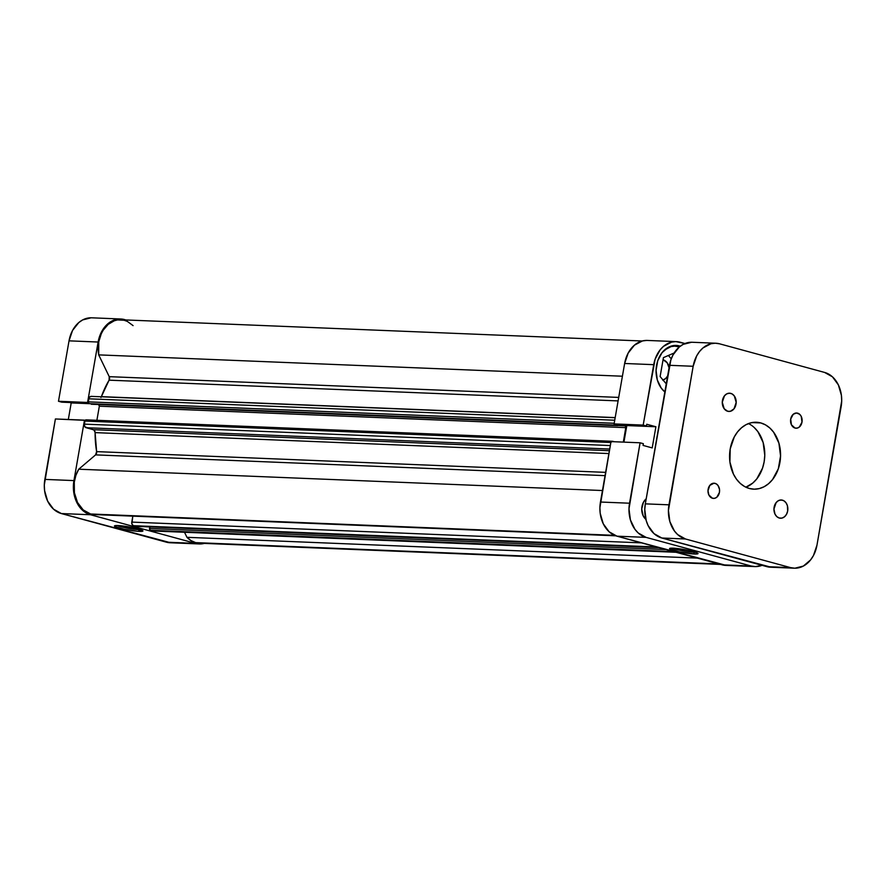 <?xml version="1.0" encoding="UTF-8"?>
<svg xmlns="http://www.w3.org/2000/svg" width="886" height="886" viewBox="0 0 886 886"><rect width="100%" height="100%" fill="white"/><g stroke="black" fill="none" stroke-linecap="round" stroke-linejoin="round"><path stroke-width="1.33" d="M117.207 525.531A12.936 1.44 -170.1 0 0 138.559 529.595L139.423 531.401A14.453 1.617 9.9 0 1 122.822 528.953A14.453 1.617 9.9 0 1 114.571 525.819A14.453 1.617 9.9 0 1 117.96 525.553L133.243 527.702L142.912 530.814L137.396 531.268L124.151 529.241L114.947 526.528L115.191 525.62L117.96 525.553A14.453 1.617 9.9 0 1 133.066 527.668A14.453 1.617 9.9 0 1 142.879 530.769A14.453 1.617 9.9 0 1 139.423 531.401L138.559 529.595A12.936 1.44 9.9 0 1 117.207 525.531M138.659 529.02L138.559 529.595L138.659 529.02M199.284 543.949A28.917 22.017 -87.7 0 1 195.518 543.373L166.435 542.188L195.518 543.373L90.461 514.744L61.378 513.559L166.435 542.188A28.917 22.017 92.3 0 0 170.201 542.764L199.284 543.949A28.917 22.017 -87.7 0 0 204.323 543.395L199.804 543.971L195.518 543.373L90.461 514.744L82.619 510.347L76.728 502.318L73.682 491.863L73.937 480.589L44.854 479.404L55.397 418.967L84.48 420.152L73.937 480.589L84.48 420.152L85.211 420.352L55.397 418.967L44.3 485.03L44.599 490.678L47.645 501.133L53.537 509.162L61.378 513.559L170.721 542.786M125.956 319.968L124.527 319.569L125.956 319.968M88.301 402.654L87.57 402.454L98.124 342.029L101.646 331.641L104.482 327.288L111.769 321.097L120.241 318.971L124.527 319.569A28.917 22.017 -87.7 0 0 120.762 318.993A28.917 22.017 -87.7 0 0 98.124 342.029L87.57 402.454L58.487 401.269L61.765 402.166L88.578 403.263L61.765 402.166L58.487 401.269L69.03 340.844L58.487 401.269L88.301 402.654M91.158 317.786L82.675 319.912L78.81 322.548L72.552 330.456L69.03 340.844L98.124 342.029L69.03 340.844A28.917 22.017 92.3 0 1 91.679 317.808L120.762 318.993M69.573 402.488L71.212 402.931L68.322 419.499L71.212 402.931L89.187 403.662L69.573 402.488M61.378 513.559L90.461 514.744A28.917 22.017 -87.7 0 1 73.937 480.589L44.854 479.404A28.917 22.017 92.3 0 0 61.378 513.559M140.497 529.595A12.936 1.44 9.9 0 1 138.559 529.595A12.936 1.44 -170.1 0 0 140.497 529.595M664.877 391.789A24.354 18.54 -87.7 0 1 662.839 390.039L664.877 391.789M664.467 350.048A24.354 18.54 -87.7 0 1 675.187 346.149A24.354 18.54 -87.7 0 1 678.355 346.636A24.354 18.54 -87.7 0 1 679.352 346.947L674.755 346.138L671.123 346.57L664.356 350.136M679.473 345.939A25.107 19.115 -87.7 0 1 680.304 346.182L675.752 345.418L668.398 347.257L662.075 352.639L657.744 360.735L656.072 370.326L657.301 379.95L661.266 388.134L664.854 391.933A25.107 19.115 -87.7 0 1 656.98 363.349A25.107 19.115 -87.7 0 1 676.206 345.429A25.107 19.115 -87.7 0 1 679.473 345.939L672.906 345.662L679.473 345.939M693.672 552.211A12.936 1.44 -170.1 0 0 695.61 552.211A12.936 1.44 9.9 0 1 693.672 552.211L693.771 551.635L693.672 552.211A12.936 1.44 9.9 0 1 672.319 548.146A12.936 1.44 -170.1 0 0 693.672 552.211L694.535 554.016L693.672 552.211M673.072 548.168A14.453 1.617 9.9 0 1 688.178 550.284A14.453 1.617 9.9 0 1 697.991 553.385A14.453 1.617 9.9 0 1 694.535 554.016L679.252 551.856L669.594 548.744L675.11 548.29L688.356 550.317L697.559 553.03L697.304 553.938L694.535 554.016A14.453 1.617 9.9 0 1 677.934 551.568A14.453 1.617 9.9 0 1 669.683 548.434A14.453 1.617 9.9 0 1 673.072 548.168M669.152 368.011L667.125 362.695L663.049 359.794A10.344 7.874 -87.7 0 1 663.149 359.827L663.149 359.827A10.344 7.874 -87.7 0 1 669.096 367.601M667.612 376.107A10.344 7.874 -87.7 0 1 663.027 380.016M614.087 423.907L643.181 425.092L653.724 364.667L624.63 363.481L614.087 423.907L617.365 424.804L646.448 425.989L643.181 425.092L655.097 359.251L660.081 349.926L663.503 346.36L671.533 342.129L675.841 341.608L684.967 343.524L680.127 342.206A28.917 22.017 -87.7 0 0 676.361 341.619L647.278 340.434A28.917 22.017 92.3 0 0 624.63 363.481L614.087 423.907L643.181 425.092L646.448 425.989L646.758 424.261L646.448 425.989L617.365 424.804L614.087 423.907M646.758 340.423L642.45 340.944L634.42 345.175L628.163 353.093L624.63 363.481L653.724 364.667A28.917 22.017 -87.7 0 1 676.361 341.619M625.173 425.114L626.812 425.568L623.921 442.136L626.812 425.568L625.173 425.114M754.883 566.586L725.8 565.401A28.917 22.017 92.3 0 1 722.035 564.825L751.129 566.01L646.06 537.37L616.977 536.185L722.035 564.825L751.129 566.01A28.917 22.017 -87.7 0 0 754.883 566.586A28.917 22.017 -87.7 0 0 762.06 565.323L755.404 566.597L751.129 566.01L646.06 537.37L638.23 532.984L634.974 529.352L630.411 519.927L628.994 508.852L640.091 442.79L610.997 441.605L599.9 507.667L600.199 513.315L603.244 523.759L609.136 531.799L616.977 536.185L726.321 565.412M640.091 442.79L643.358 443.687L643.059 445.414L652.207 447.906L655.906 426.753L646.758 424.261L655.906 426.753L626.812 425.568L655.906 426.753L652.207 447.906L643.059 445.414L643.358 443.687L640.091 442.79L610.997 441.605L600.453 502.03L629.536 503.215L640.091 442.79M646.204 498.807L643.446 502.229L641.73 508.974L643.147 515.752L645.85 519.34A12.171 9.27 -87.7 0 1 646.204 498.807M629.536 503.215L600.453 502.03A28.917 22.017 92.3 0 0 616.977 536.185L646.06 537.37A28.917 22.017 -87.7 0 1 629.536 503.215M671.245 358.852L668.409 355.474L671.245 358.852M667.8 375.764L665.563 378.599L662.684 380.116M674.135 353.005L663.426 357.623L660.125 376.55L666.261 383.871L660.125 376.55L663.426 357.623L674.135 353.005M198.331 543.118L718.801 563.939L195.651 542.62A28.153 21.43 92.3 0 0 199.317 543.196L720.606 564.426M94.293 514.567L614.574 535.343L90.593 513.991A28.153 21.43 92.3 0 0 94.259 514.567L615.759 535.808M96.618 451.616L605.636 472.36L96.618 451.616L95.112 432.623A85.222 64.877 92.3 0 0 96.618 451.616L95.588 454.883L605.06 475.638L95.588 454.883A3.046 2.315 92.3 0 0 96.618 451.616M608.915 453.554L95.112 432.623L94.027 430.053L84.956 426.875L84.325 424.715L84.912 421.071L86.307 419.886A1.517 1.163 92.3 0 0 84.912 421.071L84.38 424.128L610.31 445.547L84.38 424.128A3.046 2.315 92.3 0 0 86.119 427.716L93.307 429.677L609.413 450.708L93.307 429.677A3.046 2.315 92.3 0 1 95.112 432.623L608.915 453.554M101.381 396.651L615.194 417.594L101.381 396.651L109.089 380.172A85.222 64.877 92.3 0 0 101.381 396.651L100.938 397.504M642.228 340.999L120.729 319.746A28.153 21.43 92.3 0 0 98.7 354.876L109.233 376.661L618.716 397.415L109.233 376.661A3.046 2.315 92.3 0 1 109.089 380.172L618.107 400.904L109.089 380.172L109.233 376.661L98.7 354.876L98.734 341.907L101.259 333.8L103.197 330.201L108.203 324.365L114.294 320.765L117.572 319.924L124.184 320.267L127.362 321.43L133.088 325.627M611.617 441.97L612.37 441.339L614.297 441.737L612.824 441.339A1.517 1.163 -87.7 0 0 612.625 441.306L86.108 419.853M623.334 442.114L625.87 427.052L624.995 425.845L621.806 424.981L624.995 425.845A1.517 1.163 -87.7 0 1 625.859 427.65L623.334 442.114M614.806 424.106A1.517 1.163 -87.7 0 0 615.659 425.103L89.143 403.651L617.808 425.69L91.291 404.237L617.808 425.69L617.952 424.826L617.808 425.69L615.659 425.103L614.773 423.896M136.289 526.328L133.088 525.52L131.87 523.859L132.822 516.139L131.781 522.098A3.046 2.315 92.3 0 0 133.52 525.697L656.67 547.005L135.835 526.328A1.517 1.163 92.3 0 0 136.234 526.339M97.87 514.312L95.433 514.567M90.593 513.991L83.184 509.915L77.525 502.495L74.402 492.782L74.28 482.161L75.897 475.328L78.743 469.203L95.588 454.883L78.743 469.203A28.153 21.43 92.3 0 0 90.593 513.991M98.778 404.537A1.517 1.163 92.3 0 1 99.343 406.198L625.859 427.65L99.343 406.198L96.884 420.296L99.343 406.198L98.479 404.404M89.143 403.651L88.257 402.443L88.943 398.224L89.829 396.873L91.579 396.43A3.046 2.315 92.3 0 0 91.192 396.374A3.046 2.315 92.3 0 0 88.799 398.8L614.729 420.219L88.799 398.8L88.268 401.856A1.517 1.163 92.3 0 0 89.143 403.651M195.651 542.62L191.066 540.626L186.957 537.315L184.509 532.264L186.957 537.315A28.153 21.43 92.3 0 0 195.651 542.62M153.178 530.991L150 530.061L149.812 526.915L149.535 528.499L665.951 549.541L149.535 528.499A1.517 1.163 92.3 0 0 150.41 530.293L675.874 552.244L152.724 530.924A3.046 2.315 92.3 0 0 153.123 530.991A3.046 2.315 92.3 0 0 153.522 530.958M98.7 354.876L622.415 376.218L98.7 354.876M602.458 490.534L78.743 469.203L602.458 490.534M697.426 558.114L186.957 537.315L697.426 558.114M617.83 425.557L624.995 425.845L617.83 425.557M614.197 423.275L88.268 401.856L614.197 423.275M609.701 449.047L86.119 427.716L609.701 449.047M610.842 442.502L84.912 421.071L610.842 442.502M612.425 441.328L86.307 419.886M611.861 441.638A1.517 1.163 -87.7 0 1 612.625 441.306M641.464 542.863L131.781 522.098L641.464 542.863M658.985 547.637L135.835 526.328L658.985 547.637M673.559 551.613L150.41 530.293L673.559 551.613M782.449 500.169A9.126 6.955 -87.7 0 1 787.776 510.17A9.126 6.955 -87.7 0 1 780.522 518.232A9.126 6.955 -87.7 0 1 779.337 518.044L782.05 518.066L784.586 516.726L786.558 514.234L787.676 510.956L787.399 505.673L785.96 502.694L783.745 500.701L781.098 499.981L778.429 500.645L776.125 502.606L773.943 509.04L774.995 514.124L776.856 516.66L779.337 518.044A9.126 6.955 -87.7 0 1 774.01 508.032A9.126 6.955 -87.7 0 1 781.264 499.981A9.126 6.955 -87.7 0 1 782.449 500.169L780.068 500.069L782.449 500.169M730.795 393.384A9.126 6.955 -87.7 0 1 736.122 403.396A9.126 6.955 -87.7 0 1 728.868 411.447A9.126 6.955 -87.7 0 1 727.672 411.259L730.385 411.292L734.007 408.823L736.188 402.388L734.295 395.92L732.091 393.916L729.444 393.196L726.764 393.86L724.471 395.82L722.278 402.255L724.172 408.734L727.672 411.259A9.126 6.955 -87.7 0 1 722.345 401.258A9.126 6.955 -87.7 0 1 729.61 393.196A9.126 6.955 -87.7 0 1 730.795 393.384L728.403 393.284L730.795 393.384M797.633 413.164A7.609 5.792 -87.7 0 1 802.074 421.503A7.609 5.792 -87.7 0 1 796.027 428.215A7.609 5.792 -87.7 0 1 795.041 428.06L797.3 428.082L799.416 426.963L801.985 422.146L801.254 416.431L799.704 414.316L796.514 412.998L793.258 414.249L790.689 419.067L791.419 424.793L795.041 428.06A7.609 5.792 -87.7 0 1 790.6 419.72A7.609 5.792 -87.7 0 1 796.647 413.009A7.609 5.792 -87.7 0 1 797.633 413.164L795.65 413.075L797.633 413.164M715.091 483.368A7.609 5.792 -87.7 0 1 719.532 491.708A7.609 5.792 -87.7 0 1 713.485 498.419A7.609 5.792 -87.7 0 1 712.488 498.264L714.747 498.286L716.863 497.179L719.443 492.361L719.51 489.393L718.014 485.484L716.165 483.811L713.961 483.213L709.819 485.395L707.992 490.766L708.878 494.997L712.488 498.264A7.609 5.792 -87.7 0 1 708.047 489.925A7.609 5.792 -87.7 0 1 714.105 483.213A7.609 5.792 -87.7 0 1 715.091 483.368L713.097 483.291L715.091 483.368M754.086 427.384L757.851 431.582L763.134 442.491L764.784 455.315L764.142 461.839L762.547 468.107L756.777 478.916L752.812 483.036L745.879 487.2A33.48 25.484 92.3 0 0 764.751 456.113A33.48 25.484 92.3 0 0 748.471 423.586L749.744 424.25M760.786 422.932A33.48 25.484 -87.7 0 1 780.322 459.635A33.48 25.484 -87.7 0 1 753.698 489.161A33.48 25.484 -87.7 0 1 749.346 488.485A33.48 25.484 -87.7 0 1 729.809 451.794A33.48 25.484 -87.7 0 1 756.422 422.257A33.48 25.484 -87.7 0 1 760.786 422.932L752.026 422.578L760.786 422.932L755.824 422.245L750.841 422.844L746.012 424.693L741.538 427.75L737.573 431.87L734.295 436.909L730.208 448.936L729.909 462.005L733.442 474.099L736.499 479.204L740.264 483.402L744.605 486.536L749.346 488.485L754.307 489.183L759.291 488.585L764.12 486.724L768.594 483.678L772.548 479.559L778.329 468.749L780.555 455.958L778.905 443.133L773.633 432.224L769.856 428.027L765.526 424.892L760.786 422.932M691.623 342.251L683.139 344.377L679.274 347.002L673.017 354.921L670.868 359.904L645.318 503.857L644.764 509.494L646.193 520.569L648.109 525.586L654.001 533.627L661.842 538.012L771.185 567.239M794.321 568.192L770.665 567.228A28.917 22.017 92.3 0 1 766.899 566.652L790.567 567.616L685.498 538.987L661.842 538.012L766.899 566.652L790.567 567.616A28.917 22.017 -87.7 0 0 794.321 568.192A28.917 22.017 -87.7 0 0 816.97 545.156L841.146 406.596A28.917 22.017 -87.7 0 0 824.622 372.441L832.463 376.838L838.355 384.867L841.401 395.322L841.7 400.97L816.97 545.156L813.448 555.544L810.601 559.897L803.325 566.088L794.842 568.214L790.567 567.616L685.498 538.987L677.668 534.59L674.412 530.958L669.849 521.533L668.432 510.458L693.162 366.272L696.684 355.884L699.519 351.532L702.941 347.965L710.971 343.735L715.279 343.214L719.565 343.812L824.622 372.441L719.565 343.812A28.917 22.017 -87.7 0 0 715.799 343.236L692.143 342.262A28.917 22.017 92.3 0 0 669.495 365.309L645.318 503.857L668.974 504.821L693.162 366.272L669.495 365.309L693.162 366.272A28.917 22.017 -87.7 0 1 715.799 343.236M668.974 504.821L645.318 503.857A28.917 22.017 92.3 0 0 661.842 538.012L685.498 538.987A28.917 22.017 -87.7 0 1 668.974 504.821M671.51 345.994L675.154 346.149M615.172 417.716L91.192 396.374M676.073 552.288L153.123 530.991M659.084 547.659L136.034 526.35"/></g></svg>
